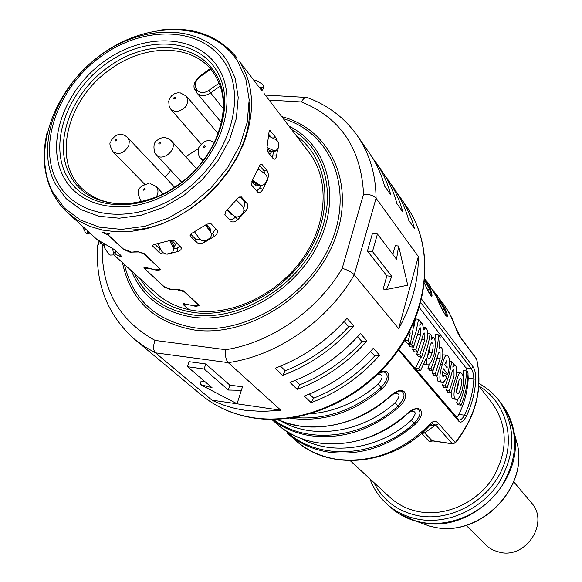 <?xml version="1.0" encoding="UTF-8"?>
<svg xmlns="http://www.w3.org/2000/svg" width="582" height="582" viewBox="0 0 582 582"><rect width="100%" height="100%" fill="white"/><g stroke="black" fill="none" stroke-linecap="round" stroke-linejoin="round"><path stroke-width="0.87" d="M188.663 309.631L183.126 304.51L182.966 303.535L193.661 305.79L197.574 305.703L198.004 305.084L197.516 304.211L184.268 291.728L176.244 289.487L170.963 289.596M114.778 253.708L119.572 256.291L122.009 256.735L114.77 249.802L98.111 240.111L104.316 245.8M190.714 234.124L195.414 238.918L196.447 242.279C198.462 243.843 201.212 243.814 204.704 242.214L214.38 236.365C217.21 234.233 218.119 232.174 217.108 230.188L211.019 223.699L207.039 224.106L191.827 233.317L190.118 235.565M196.447 242.279L190.43 236.161M235.848 216.839L235.601 217.086C232.698 219.603 230.297 220.105 228.391 218.599L224.914 214.823L225.918 211.164L238.118 197.982L241.232 196.811L247.052 203.394L244.142 201.561L239.849 196.68M230.676 221.109C232.582 222.608 234.99 222.106 237.9 219.589L245.648 211.208C247.939 208.094 248.405 205.49 247.052 203.394M154.936 244.331L159.33 248.579L159.002 252.348L162.029 253.876L167.558 254.123L178.87 251.213L180.98 249.663L181.344 247.823L174.651 240.868L170.344 240.424L154.15 244.469L152.433 245.415M159.002 252.348L152.404 245.771M164.793 287.217L170.861 289.858M164.691 287.45L143.856 267.887L147.144 267.807L155.234 269.822L159.264 269.67L159.672 269.022L159.112 268.018L143.725 253.679L138.472 251.962L130.724 252.152M124.221 249.649L130.601 252.443M124.112 249.896L108.121 235.092L102.636 232.414L109.903 233.877L107.896 234.328L108.456 235.157L123.464 249.045L131.612 252.173L137.163 251.526L143.958 253.388L160.858 269.706L157.286 270.39L149.145 268.491L145.013 268.644L145.624 269.561L164.124 286.686L171.865 289.64L177.299 289.152L183.752 290.905L198.724 305.019L199.109 305.725L195.617 306.328L187.833 304.502L183.781 304.575L188.975 309.697M267.444 171.072L261.995 164.466L261.536 164.124L260.118 164.801L252.035 181.111L251.751 185.302L257.877 192.271C259.601 192.991 261.267 192.038 262.875 189.405L267.684 179.605L268.578 175.037L267.444 171.072L263.828 170.526L264.934 173.712M152.688 246.142L152.528 245.24M160.879 249.576L159.33 248.579M180.224 246.397L177.379 247.99L173.858 248.965M244.142 201.561L244.913 204.428L243.632 208.138M224.834 214.722L228.391 218.599M241.043 196.701L241.414 196.985M190.438 236.168L190.11 235.477M200.775 239.908L195.414 238.918M215.74 228.704L212.576 233.469L211.331 234.277M263.828 170.526L259.696 165.535M260.998 185.491L259.637 188.073L256.647 191.027M261.995 164.466L261.049 164.095M129.626 230.021C190.707 229.366 255.643 159.868 249.22 102.687M82.513 226.325L85.612 232.96L87.496 234.015L87.693 231.039M103.989 243.851L104.695 248.048L108.769 254.145L110.405 255.083L113.083 254.945L113.366 252.995L112.617 248.296M115.352 250.333L115.236 253.381L114.53 253.898M174.898 243.378L172.919 244.498M171.654 240.162L175.669 244.433L173.989 246.884M157.998 243.727L161.694 251.177L163.266 252.821L166.576 254.043L170.49 253.366L172.759 251.984L173.618 249.765L173.189 247.787L169.74 240.621M170.89 240.279L173.698 246.113L174.127 248.085L173.618 249.816M209.542 227.984L209.142 229.359M206.326 224.601L210.458 229.01L210.495 231.374M194.555 231.854L199.466 238.664C201.467 240.933 203.918 241.392 206.821 240.031L208.902 238.773C211.135 237.456 211.804 235.426 210.917 232.684L205.621 225.081M205.955 224.856L210.873 232.56M227.46 209.673L233.549 215.616L227.409 209.716M233.549 215.616L233.608 215.675C235.965 217.479 238.336 217.333 240.715 215.238L242.381 213.434C244.389 211.39 244.396 208.931 242.403 206.05L236.379 200.07M227.111 210.015L231.01 214.3L232.785 214.954M230.959 213.179L229.759 212.925M251.882 181.402L255.913 185.934L258.59 185.229M252.573 180.165L259.303 184.792L261.587 185.549L264.563 184.392L266.621 180.893C267.887 178.492 267.276 176.062 264.795 173.611L258.212 169.006M256.502 183.919L255.011 185.076M259.303 184.792L257.761 184.778L252.144 180.922M257.761 184.778L260.903 185.476M267.313 151.24L269.932 154.041L271.881 151.473M269.233 150.221L268.68 152.935M277.418 141.259L275.737 137.483L269.844 130.273L269.059 131.838L267 147.392L273.591 150.527L275.817 150.883L278.443 147.879L278.72 145.747C279.105 143.317 277.89 141.15 275.068 139.229L268.738 136.166M273.591 150.527L271.729 151.4L266.862 149.101M271.729 151.4L273.955 151.757L275.41 151.073M261.354 90.363L262.7 89.599M259.07 87.307L263.901 87.715L263.5 85.423L262.322 84.012L255.985 80.396L253.81 79.989M300.974 438.413C332.504 456.317 379.609 449.093 411.299 420.284C416.661 413.606 416.399 410.681 410.521 411.51M406.061 414.69C379.042 437.54 349.797 446.961 318.325 442.931C302.225 440.334 288.439 434.019 276.959 423.994C308.576 453.276 367.809 450.046 406.2 414.828C416.195 406.723 417.054 409.648 417.694 409.175L416.537 409.044L417.694 409.175C421.637 411.641 420.437 416.385 414.1 423.398L415.039 424.438C428.287 411.874 419.171 401.442 406.061 414.69L406.076 414.682M281.332 421.23C313.465 439.999 362.273 432.63 395.142 402.729C400.758 395.513 400.263 392.537 393.658 393.818M400.205 391.039L401.544 391.177C405.741 393.767 404.577 398.699 398.052 405.96L399.019 407.036C412.638 394.145 403.013 383.131 389.547 396.742L389.554 396.735C361.778 420.24 331.813 429.996 299.643 426.009L287.85 423.412L276.785 419.295M276.748 419.302C310.06 435.125 357.312 426.257 389.685 396.895C399.718 388.761 400.947 391.591 401.544 391.177L400.234 391.039M310.446 413.831C335.217 411.721 357.763 401.842 378.082 384.193C383.502 377.558 383.385 374.284 377.733 374.364M382.949 372.014L384.476 372.16C388.951 374.888 387.823 380.017 381.094 387.539L382.098 388.66C392.624 379.311 390.049 366.675 379.449 372.676M378.737 373.389C382.439 371.993 384.353 371.585 384.476 372.16L382.978 372.014M424.489 283.434C431.699 298.217 433.743 300.217 430.629 289.429L427.203 289.283M430.775 295.583C431.626 295.401 431.189 293.277 429.465 289.218L424.802 280.495M437.228 298.406L437.162 298.246C442.626 312.861 451.261 324.407 445.47 309.486L442.233 309.391M445.841 315.611C446.452 315.138 445.958 313.029 444.342 309.289L435.11 294.077M422.947 432.193L424.525 432.863L435.743 425.042L438.828 423.776C436.02 420.262 432.855 420.575 429.334 424.714L429.749 425.551M429.334 424.714C401.929 451.959 370.909 463.454 336.272 459.198C320.522 456.594 306.998 450.366 295.714 440.509C329.528 471.995 393.519 465.513 429.88 425.413L432.222 423.776L430.396 425.246L435.743 425.042L432.222 423.776L429.887 425.435M435.743 425.042L452.338 443.71L431.662 440.639L429.109 441.418L421.615 433.364M429.109 441.418L433.103 440.974M421.943 433.655L424.525 432.863L432.288 440.858M455.4 327.011L461.046 338.397L476.643 359.261C482.885 388.361 475.785 416.108 455.342 442.487L452.694 443.891M461.046 338.397L460.624 337.495C459.096 336.025 457.336 332.46 455.328 326.793L452.039 318.405L448.766 312.054L443.921 304.626L450.337 314.978L455.095 326.378M478.855 385.939L492.387 403.421C508.159 426.533 508.166 451.617 492.401 478.666C476.534 502.688 446.365 516.401 420.015 511.891C408.324 509.832 398.299 504.987 389.94 497.348L350.248 460.704M513.71 481.772L531.417 502.812C549.481 521.989 526.826 558.487 500.367 552.456L493.405 550.288L488.276 547.196L466.153 525.371M421.637 299.213L473.122 366.856C474.825 369.374 475.72 373.557 475.8 379.399C475.152 391.926 472.017 404.206 466.393 416.239C463.512 421.332 461.075 423.114 459.096 421.579L398.444 350.044M466.393 416.239L464.582 415.199C470.118 403.348 473.21 391.257 473.857 378.926L475.8 379.399M467.993 374.211L468.219 378.191C467.724 390.529 464.625 402.599 458.929 414.406L456.681 417.701M456.601 402.831L459.569 403.239L461.155 405.167L458.187 404.752L456.601 402.831L458.289 398.408M459.569 403.239C463.854 392.588 466.16 381.828 466.488 370.96L463.483 370.574L463.105 376.983M409.372 331.907L410.252 332.991L408.193 340.856L410.397 343.533L407.204 343.14L404.985 340.463L405.356 339.226M421.586 357.122L427.079 339.721C428.039 333.813 427.741 329.965 426.191 328.19L425.675 327.775L423.74 329.958L422.437 323.41L421.804 322.901L419.775 325.353L420.349 321.54L418.582 319.3L415.919 332.177L411.525 344.908L413.402 347.185L418.502 331.696C418.967 329.477 419.586 328.19 420.371 327.826L420.706 334.701L415.672 349.942L417.52 352.183L422.517 337.029C423.005 334.723 423.66 333.384 424.482 333.035L424.889 333.355L424.78 339.612L419.76 354.904L421.586 357.122L418.443 356.722L416.61 354.511L418.138 350.662M417.52 352.183L414.355 351.79L412.5 349.549L414.529 344.362M413.402 347.185L410.223 346.792L408.338 344.515L408.826 343.344M418.582 319.3L415.41 318.929L413.737 328.001M423.776 364.114L427.406 364.812M426.279 358.126L426.671 364.281L427.428 364.819C429.181 365.743 431.4 362.266 434.085 354.402C435.794 344.937 435.722 339.459 433.866 337.975L433.204 337.429L431.189 339.735L431.757 336.061L430.062 333.908C428.425 345.832 424.627 357.428 418.654 368.704L420.466 370.865L417.272 370.45L415.446 368.29L420.75 357.013M440.108 358.796L435.271 373.731L436.995 375.834L433.917 375.426L432.186 373.331L437.067 358.41L440.108 358.796L440.043 352.481L439.097 352.365M437.46 356.439L437.067 358.41M436.995 375.834L442.298 358.832C443.215 353.056 442.938 349.331 441.469 347.65L440.843 347.156L438.981 349.135L440.21 337.073L438.493 334.854C438.071 346.181 435.576 357.421 431.015 368.573L432.768 370.705L429.676 370.298L427.916 368.173L429.603 363.866M438.493 334.854L435.358 334.475L434.958 340.732M447.798 374.197L448.118 373.047C450.061 363.619 449.966 357.85 447.827 355.755L446.911 355.005C445.295 355.187 443.775 358.323 442.349 364.397C439.577 373.76 439.141 379.529 441.04 381.697L441.891 382.294C443.28 382.781 444.888 381.152 446.721 377.398L444.997 375.274L443.353 376.845L443.011 376.598C442.116 375.55 442.255 372.938 443.426 368.77L447.798 374.197L444.786 373.804L442.8 371.352M436.835 375.812L437.984 381.29L439.301 381.952M446.911 355.013L442.837 354.896M454.033 376.212L449.348 390.828L450.992 392.828L447.98 392.421L446.329 390.427L451.05 375.827L454.033 376.212L453.982 370.079L453.109 369.963M450.992 392.828L456.121 376.198C457.001 370.545 456.739 366.922 455.335 365.321L454.753 364.849L452.832 367.169L453.371 363.568L451.799 361.575L449.377 373.833L445.303 385.924L446.976 387.947L443.942 387.539L442.269 385.517L443.724 381.799M446.227 373.993L445.637 376.059M455.044 398.677L452.047 398.27L452.956 398.903L455.939 399.31C457.823 400.263 459.969 397.157 462.363 389.984C464.007 381.072 463.789 375.557 461.708 373.44L460.864 372.764C459.605 371.876 458.034 375.041 456.157 382.258C453.72 391.213 453.349 396.684 455.044 398.677L455.939 399.31M452.047 398.27L451.057 392.668M460.864 372.764L457.881 372.385L456.608 372.829M467.688 372.516L465.92 367.86L419.338 307.565M466.488 370.96L468.037 372.967C467.717 383.807 465.418 394.538 461.155 405.167M414.61 320.638L410.397 343.533M410.252 332.991L408.891 332.824M408.193 340.856L404.985 340.463M411.525 344.908L408.338 344.515M415.672 349.942L412.5 349.549M419.76 354.904L416.61 354.511M428.316 358.374C427.399 357.326 427.646 354.293 429.036 349.258C430.243 344.617 431.24 342.442 432.019 342.733L432.433 343.053C433.466 344.195 433.372 347.389 432.15 352.627C430.767 356.948 429.611 358.949 428.665 358.636L428.316 358.374M426.257 358.097L420.466 370.865M430.054 345.839L429.072 352.241L427.777 355.828M430.062 333.908L427.654 333.617M418.654 368.704L415.446 368.29M439.468 352.168L439.672 352.197C439.024 351.863 438.275 353.31 437.438 356.548L432.768 370.705M439.672 352.19L440.043 352.481M431.015 368.573L427.916 368.173M435.271 373.731L432.186 373.331M444.583 364.623L446.62 360.789L447.18 367.875L444.583 364.623M444.997 375.274L442.444 374.939M453.982 370.079L453.64 369.803C453.014 369.49 452.301 370.916 451.487 374.095L446.976 387.947M451.799 361.575L449.471 361.277M445.303 385.924L442.269 385.517M449.348 390.828L446.329 390.427M457.045 393.417C456.164 392.399 456.419 389.365 457.816 384.324C458.878 380.126 459.773 378.176 460.5 378.496L460.9 378.817C461.919 379.871 461.861 382.92 460.733 387.961C459.496 392.144 458.412 394.065 457.467 393.73L457.045 393.417M458.667 381.348L457.787 387.568L456.521 391.213M468.219 378.191L473.857 378.926C473.581 374.095 472.708 370.632 471.253 368.544L465.92 367.86M420.764 302.611L471.253 368.544L473.122 366.856M458.929 414.406L464.582 415.199C462.574 418.633 460.675 420.211 458.885 419.935L398.874 349.418M253.01 182.726L253.439 181.81M206.581 224.87L206.159 225.147M171.785 240.293L170.992 240.49M212.168 70.909L210.167 68.661L199.721 76.14L200.033 76.773C195.581 80.491 194.301 84.39 196.178 88.471L197.043 89.854C199.873 93.28 203.765 93.498 208.72 90.516L219.167 83.044M198.469 148.592L185.658 156.682M170.693 170.41L165.143 177.234M53.551 194.65L59.844 204.362L67.694 212.852L77.85 220.483L89.533 226.282L102.505 230.094L116.502 231.818L131.241 231.381L146.395 228.77L161.629 224.026L176.608 217.232L190.983 208.538L204.435 198.12L216.657 186.225L227.358 173.123L236.314 159.104L243.327 144.496C255.382 112.559 254.145 84.943 239.617 61.641L261.544 90.356M267.618 151.749L273.002 158.42L274.486 159.192L275.592 158.5L276.414 156.813L277.512 149.96M267 147.392L267.64 151.749M273.511 151.8L272.354 157.613M271.176 137.345L268.884 134.449M270.404 130.695L269.371 130.535M357.246 135.621C369.526 153.393 375.805 174.273 376.074 198.244L418.342 256.546L398.641 328.67L354.271 274.755C327.877 320.704 277.374 355.704 228.224 362.637L280.83 410.215L211.928 400.132L155.51 352.838L228.224 362.637C225.845 359.858 224.994 355.544 225.678 349.695C271.059 342.733 317.408 310.548 342.216 268.338C347.658 269.953 351.681 272.092 354.271 274.755L376.074 198.244C373.549 195.523 369.374 194.17 363.554 194.184C361.211 148.621 340.535 117.884 301.534 101.959C303.2 98.576 305.041 97.078 307.056 97.47L307.602 97.696C328.132 105.306 344.682 117.95 357.246 135.621L369.57 153.328C376.365 163.098 381.363 174.011 384.564 186.08L390.798 194.919C387.605 182.937 382.629 172.09 375.877 162.378L372.604 157.948M377.442 233.993L372.487 251.54L391.766 276.355L386.601 289.436L383.174 289.065L386.855 275.839L367.446 251.046L372.415 233.528L377.442 233.993L396.502 259.259L398.655 246.026L395.243 245.699L392.828 254.378M386.601 289.436L407.735 285.231L398.655 246.026M372.487 251.54L367.446 251.046M391.766 276.355L386.855 275.839M398.641 328.67C411.983 305.012 418.553 280.968 418.342 256.546M97.572 246.077C95.332 284.358 107.757 315.502 134.849 339.524L144.7 346.756L155.51 352.838C153.088 350.102 152.957 345.97 155.11 340.441C118.408 320.151 100.802 288.105 102.294 244.309M241.428 390.333L228.333 390.027L204.158 369.01L187.491 366.718L189.063 361.677L205.722 363.939L229.832 385.095L242.468 386.877L237.063 403.741L200.084 384.455L201.139 381.035L204.871 381.566M211.928 400.132C221.96 405.072 232.829 408.418 244.535 410.179L262.395 411.481L280.83 410.215M187.491 366.718L212.059 387.707L200.084 384.455M228.333 390.027L229.832 385.095M204.158 369.01L205.722 363.939M97.543 245.757L98.525 244.258L101.319 243.429M375.877 162.378L382.054 171.246C388.769 180.9 393.716 191.682 396.902 203.584L402.889 212.074C399.71 200.252 394.785 189.543 388.114 179.947L384.971 175.684M297.176 389.293C324.014 379.238 347.287 363.124 366.98 340.936L361.997 341.649C344.158 360.949 323.417 375.317 299.781 384.76L297.176 389.293L289.974 382.418C317.066 372.24 340.557 355.944 360.462 333.537L366.98 340.936M388.114 179.947L394.05 188.481C400.685 198.018 405.589 208.662 408.76 220.396L414.522 228.559C411.358 216.904 406.476 206.334 399.878 196.847L396.859 192.744M311.144 402.628C337.502 392.828 360.331 377.049 379.617 355.289L374.721 355.973C357.246 374.895 336.905 388.965 313.691 398.175L311.144 402.628L304.226 396.029C330.831 386.106 353.871 370.159 373.36 348.182L379.617 355.289M282.634 375.405C309.966 365.096 333.697 348.618 353.812 325.993L348.742 326.735C330.525 346.421 309.377 361.102 285.296 370.785L282.634 375.405L275.133 368.246C302.727 357.799 326.691 341.139 347.025 318.281L353.812 325.993M295.234 380.373L299.781 384.76M361.997 341.649L357.61 336.716M309.391 394.036L313.691 398.175M374.721 355.973L370.567 351.302M280.495 366.151L285.296 370.785M348.742 326.735L344.115 321.526M183.126 304.51L183.556 303.448M296.173 135.577C327.251 157.853 334.585 206.115 310.912 248.092C287.486 290.134 236.699 318.027 194.744 312.65C170.213 309.166 151.997 297.839 140.095 278.683M53.027 192.555C30.97 151.378 54.228 88.115 101.61 54.279C148.65 19.897 211.688 21.41 237.369 60.746L245.793 78.89L249.169 99.755L247.212 122.307L239.93 145.347L227.642 167.623L210.99 187.884L190.874 205.01L168.409 218.054L144.867 226.311L121.522 229.395L99.638 227.22L80.338 219.996L64.566 208.21L53.027 192.555M227.373 61.11C203.605 24.4 144.787 22.88 100.781 55.043C56.454 86.689 34.76 145.849 55.414 184.13L66.188 198.666L80.913 209.585L98.904 216.249L119.281 218.206L141.004 215.282L162.916 207.556L183.81 195.399L202.529 179.452L218.039 160.596L229.512 139.884L236.343 118.452L238.227 97.456L235.15 78.017L227.373 61.11M224.397 62.194C201.35 26.481 144.14 24.946 101.297 56.25C58.142 87.053 37.066 144.634 57.189 181.824C76.613 219.472 135.541 225.969 181.991 192.686C228.77 159.941 248.121 97.39 224.397 62.194M144.351 268.622L144.853 267.414M177.874 251.57L177.379 247.99M245.648 211.208L243.836 210.058M235.601 217.086L237.9 219.589M204.267 240.81L204.704 242.214M214.38 236.365L212.576 233.469M267.684 179.605L267.065 179.511M259.637 188.073L262.875 189.405M119.572 256.291L120.365 254.923M88.908 232.138L87.78 232.589M115.527 251.424L113.366 252.995M173.698 246.113L173.189 247.787M210.117 230.734L210.509 231.985M269.066 151.465L271.649 151.364M262.22 87.882L260.969 89.854M295.714 440.509L287.566 433.335C298.937 443.258 312.57 449.53 328.474 452.134C359.56 456.172 388.42 446.94 415.039 424.438M271.896 419.382C282.859 427.945 295.678 433.386 310.352 435.707C342.121 439.723 371.672 430.163 399.019 407.036M289.901 418.174L291.226 418.385C323.708 422.35 353.994 412.442 382.098 388.66M411.299 420.284L414.1 423.398C375.914 458.478 316.63 460.944 285.973 430.818M273.329 419.375C305.674 444.67 361.393 439.475 398.052 405.96L395.142 402.729M378.082 384.193L381.094 387.539C354.431 410.223 325.498 420.219 294.303 417.512M430.629 289.429L424.933 279.069M445.834 315.59L443.411 311.756L437.198 298.304L429.094 284.511L437.162 298.246M445.47 309.486L437.475 295.882L433.037 290.411L443.921 304.626M390.638 452.665C405.479 446.445 418.553 437.38 429.865 425.464M428.963 426.38L429.727 425.58M476.229 358.374L460.624 337.495M476.767 359.756L476.745 359.45C483.016 388.631 475.938 416.399 455.524 442.749L455.495 442.786M438.828 423.776L455.524 442.749L452.578 443.87L432.164 440.836M373.906 482.543C383.08 500.68 398.103 511.804 418.975 515.899C450.97 521.545 487.752 501.204 501.888 469.659C516.263 438.188 505.685 401.733 479.03 386.157M399.652 514.059L416.697 521.392L422.881 522.752C471.522 533.221 524.782 480.172 514.03 432.157C512.116 421.797 508.086 412.551 501.939 404.417C518.955 429.756 518.817 457.139 501.531 486.552C484.144 512.691 451.21 527.51 422.496 522.512C409.954 520.264 399.157 515.077 390.107 506.944L386.63 503.786C395.709 511.949 406.556 517.158 419.164 519.406C448.016 524.404 481.125 509.49 498.621 483.213C516.016 453.633 516.176 426.119 499.087 400.678C493.616 393.534 486.916 387.823 479.001 383.531M374.095 482.718L374.415 483.584M514.837 435.132L517.631 445.39C527.379 488.989 479.321 536.866 435.183 527.372L429.567 526.135L419.593 522.461M390.107 506.944C397.681 513.775 406.549 518.591 416.697 521.392L429.567 526.135L435.249 527.394C479.663 536.917 527.408 489.331 517.631 445.39L514.03 432.157L508.195 414.537M420.742 328.117L419.848 328.015M417.818 334.352L420.706 334.701M424.889 333.355L423.922 333.239M421.943 339.27L424.78 339.612M432.433 343.053L431.415 342.929M432.15 352.627L429.072 352.241M426.671 364.281L423.863 363.917M442.349 364.397L440.974 364.223M441.04 381.697L437.984 381.29M446.983 361.08L446.081 360.964M460.9 378.817L459.911 378.686M458.179 419.477L459.096 421.579M217.733 66.959C239.449 99.457 221.546 156.878 178.609 186.96C135.97 217.544 81.749 211.753 63.729 177.146C45.061 142.961 64.427 89.759 104.294 61.321C143.87 32.417 196.636 33.996 217.733 66.959M66.755 176.019C48.641 142.946 67.352 91.381 105.982 63.838C144.336 35.844 195.428 37.437 215.806 69.382C236.787 100.868 219.443 156.383 177.932 185.462C136.712 215.034 84.252 209.491 66.755 176.019M214.7 72.532C195.516 41.206 145.216 39.591 108.339 67.068C70.72 93.316 52.322 144.089 70.422 175.735C86.856 208.451 138.487 213.9 178.048 184.865C218.425 157.22 235.492 102.607 214.7 72.532M156.303 196.927C125.719 208.116 101.144 205.497 82.593 189.063C51.427 161.098 66.843 99.18 110.202 69.396C144.649 43.861 191.187 43.599 211.87 70.531C226.624 90.421 227.118 115.112 213.354 144.598M223.35 108.739L208.72 90.516M197.043 89.854L196.185 92.109L196.774 92.931C200.383 96.416 204.959 96.437 210.502 93.004L220.28 86.02M110.544 141.892C109.205 143.201 110.005 146.482 112.952 151.727C119.194 155.292 124.504 153.139 128.891 145.274L129.32 141.04L127.698 137.643C121.711 132.289 116.109 133.38 110.886 140.924M116.771 140.146L116.684 139.418L116.014 139.193L114.996 140.422L115.796 140.975L116.771 140.146M141.702 201.627L141.171 201.096L141.761 201.612M144.562 188.423L143.361 189.274L143.754 190.241L145.144 189.426L144.562 188.423M156.376 196.898C158.573 192.817 158.479 189.361 156.1 186.524L150.091 183.519M203.016 160.814L200.645 158.137L203.598 160.05M203.518 146.482L203.627 147.231L204.34 147.472L205.373 146.213L204.515 145.638L203.518 146.482M178.703 92.654L174.956 93.447L171.748 95.564L169.558 98.613L168.736 101.21L169.144 106.324L171.043 109.583L175.771 111.773C185.753 109.591 189.332 104.396 186.524 96.19L179.969 92.713M174.345 98.962L175.437 98.314L175.291 97.281L173.851 97.812L173.771 98.584L174.345 98.962M155.438 153.83L156.238 154.899C162.254 162.16 177.503 149.72 172.17 141.899L171.464 140.939C167.936 137.621 164.008 136.828 159.657 138.567C156.907 140.88 152.026 141.208 154.761 152.855M158.748 143.878L159.999 143.965L160.428 142.677L159.177 142.583L158.748 143.878M221.458 122.635L196.105 91.971M199.691 76.162C191.543 83.983 194.148 88.624 195.319 90.734L196.178 88.471M210.677 69.156L200.033 76.773M272.863 155.903L276.617 155.918M275.737 137.483L272.711 138.087M134.435 273.533C145.922 297.038 165.768 310.89 193.973 315.095C238.431 320.886 292.397 289.96 315.328 244.753C338.586 199.626 327.026 149.574 291.538 129.495M131.328 270.71C142.35 297.067 163.156 312.607 193.755 317.328C239.908 323.403 296.027 290.447 318.638 243.152C341.619 195.938 327.273 144.765 288.992 126.156M283.303 118.692C330.234 132.354 353.856 186.873 331.813 240.97C310.322 295.161 246.921 334.977 194.941 327.855C156.558 321.257 133.038 300.108 124.388 264.395M281.739 116.633C330.605 129.139 356.402 184.399 334.555 240.14C313.312 295.983 248.121 337.465 194.715 330.074C154.521 323.003 130.441 300.538 122.475 262.657M225.678 349.695L155.11 340.441M363.554 194.184L342.216 268.338M269.117 100.068L301.534 101.959M253.308 417.731C233.164 414.573 215.849 406.985 201.357 394.974C216.038 407.138 233.528 414.821 253.825 418.022C304.008 425.769 363.786 398.605 397.2 351.797C430.724 305.033 433.721 245.102 406.723 206.675C433.466 244.702 430.404 304.459 396.742 351.302C363.183 398.183 303.251 425.413 253.308 417.731M53.246 194.286L58.658 202.849L65.242 210.509L104.389 246.215M113.585 254.581L155.925 293.073C166.772 302.858 180.202 308.809 196.229 310.919M196.476 310.948C233.331 315.539 278.109 293.83 302.902 258.321C327.79 222.826 329.499 179.009 309.144 152.593L264.221 93.651M236.859 57.742C218.279 35.233 192.518 26.037 159.563 30.162M46.902 133.453C41.846 155.794 43.905 175.968 53.078 193.981M198.004 305.084L198.222 304.546M159.672 269.022L159.912 268.433M183.897 304.277L184.218 303.491M145.158 268.295L145.507 267.465M108.208 233.593L108.034 234M89.904 233.047L87.496 234.015M115.236 253.381L113.083 254.945M174.127 248.085L173.618 249.765M210.524 231.432L210.917 232.684M232.684 214.86L233.608 215.675M259.245 185.44L260.787 185.447M273.955 151.757L275.817 150.883M262.373 90.115L263.901 87.715M276.959 423.994L271.721 419.382M424.489 283.405C431.08 297.788 430.629 294.688 430.876 295.518M386.63 503.786C379.064 496.846 373.491 488.538 369.926 478.87M501.939 404.417L499.087 400.678M429.094 284.511L424.947 278.887M420.182 322.704L421.514 322.865M423.667 327.542L425.42 327.746M431.589 337.233L432.928 337.4M439.323 346.974L440.53 347.119M438.843 381.894L441.891 382.294M453.225 364.659L454.506 364.819M174.593 187.229L127.698 137.643M144.707 184.254L112.952 151.727M141.171 201.096C135.439 190.576 137.956 186.466 148.897 183.432M163.142 193.813L156.1 186.524M200.645 158.137C198.928 157.322 198.207 154.128 198.477 148.555M214.372 142.554C208.712 138.822 203.518 140.502 198.804 147.573M218.17 133.671L186.524 96.19M201.096 144.023L171.043 109.583M181.671 182.188L155.03 153.321M196.44 168.642L171.464 140.939M134.849 339.524L201.357 394.974M97.841 244.869L99.035 241.348M265.312 95.084L305.979 97.405M399.878 196.847L406.723 206.675"/></g></svg>
